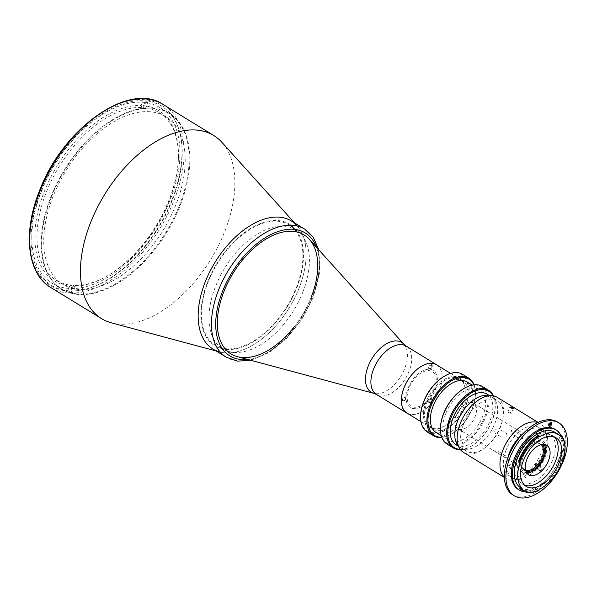 <?xml version="1.0" encoding="UTF-8"?>
<svg xmlns="http://www.w3.org/2000/svg" width="597" height="597" viewBox="0 0 597 597"><rect width="100%" height="100%" fill="white"/><g stroke="black" fill="none" stroke-linecap="round" stroke-linejoin="round"><path stroke-width="0.45" stroke-dasharray="2.98 2.24" d="M151.996 108.079A102.878 59.596 -58.5 0 1 179.354 205.555A102.878 59.596 -58.5 0 1 78.379 294.015A102.878 59.596 -58.5 0 1 51.021 196.54A102.878 59.596 -58.5 0 1 151.996 108.079M237.39 356.685A69.834 40.454 121.5 0 0 311.097 297.485A69.834 40.454 121.5 0 0 309.328 239.307M302.746 292.366A69.834 40.454 121.5 0 0 295.687 229.763A69.834 40.454 121.5 0 0 215.629 286.247A69.834 40.454 121.5 0 0 222.696 348.849A69.834 40.454 121.5 0 0 302.746 292.366M407.952 413.691A28.387 16.447 121.5 0 0 439.429 390.169A28.387 16.447 121.5 0 0 437.541 365.416M431.631 366.954A1.881 1.09 121.5 0 0 431.131 365.177A1.881 1.09 121.5 0 0 429.288 366.789A1.881 1.09 121.5 0 0 429.788 368.573A1.881 1.09 121.5 0 0 431.631 366.954M431.713 400.968A1.881 1.09 121.5 0 0 431.213 399.184A1.881 1.09 121.5 0 0 429.377 400.803A1.881 1.09 121.5 0 0 429.87 402.579A1.881 1.09 121.5 0 0 431.713 400.968M405.348 399.117A1.881 1.09 121.5 0 0 404.848 397.333A1.881 1.09 121.5 0 0 403.012 398.953A1.881 1.09 121.5 0 0 403.505 400.729A1.881 1.09 121.5 0 0 405.348 399.117M435.31 389.886A21.776 12.619 121.5 0 0 429.519 369.252A21.776 12.619 121.5 0 0 408.147 387.975A21.776 12.619 121.5 0 0 413.937 408.609A21.776 12.619 121.5 0 0 435.31 389.886M406.938 413.064A28.313 16.403 121.5 0 0 439.385 390.169A28.313 16.403 121.5 0 0 436.519 364.789M465.69 406.288A28.313 16.403 121.5 0 0 462.824 380.916A28.313 16.403 121.5 0 0 430.37 403.811A28.313 16.403 121.5 0 0 433.235 429.191A28.313 16.403 121.5 0 0 465.69 406.288M432.056 366.983A2.552 1.478 121.5 0 0 431.377 364.566A2.552 1.478 121.5 0 0 428.87 366.759A2.552 1.478 121.5 0 0 429.549 369.185A2.552 1.478 121.5 0 0 432.056 366.983M432.138 400.997A2.552 1.478 121.5 0 0 431.459 398.572A2.552 1.478 121.5 0 0 428.952 400.774A2.552 1.478 121.5 0 0 429.631 403.191A2.552 1.478 121.5 0 0 432.138 400.997M405.773 399.147A2.552 1.478 121.5 0 0 405.094 396.721A2.552 1.478 121.5 0 0 402.587 398.923A2.552 1.478 121.5 0 0 403.266 401.341A2.552 1.478 121.5 0 0 405.773 399.147M434.377 389.819A20.276 11.746 121.5 0 0 428.982 370.61A20.276 11.746 121.5 0 0 409.079 388.043A20.276 11.746 121.5 0 0 414.475 407.251A20.276 11.746 121.5 0 0 434.377 389.819M141.705 107.49L141.205 105.49A99.878 57.857 121.5 0 0 44.35 191.436A99.878 57.857 121.5 0 0 69.745 285.97L71.327 285.254A98.371 56.991 -58.5 0 1 56.282 280.321A98.371 56.991 -58.5 0 1 46.335 192.144A98.371 56.991 -58.5 0 1 141.705 107.49L143.273 108.445A98.371 56.991 -58.5 0 1 145.616 108.609L144.049 107.654A98.371 56.991 -58.5 0 1 159.093 112.579A98.371 56.991 -58.5 0 1 178.384 158.615A98.371 56.991 -58.5 0 1 169.041 200.756A98.371 56.991 -58.5 0 1 106.057 276.62A98.371 56.991 -58.5 0 1 73.67 285.418L75.237 286.373A98.371 56.991 -58.5 0 1 72.894 286.209L71.327 285.254M53.118 196.301A98.371 56.991 121.5 0 0 63.066 284.485A98.371 56.991 121.5 0 0 175.831 204.92A98.371 56.991 121.5 0 0 165.876 116.736A98.371 56.991 121.5 0 0 53.118 196.301M73.67 285.418L72.088 286.135A99.878 57.857 121.5 0 0 104.99 277.202A99.878 57.857 121.5 0 0 178.421 157.399A99.878 57.857 121.5 0 0 143.541 105.654L144.049 107.654M141.205 105.49L143.086 100.736A105.132 60.901 121.5 0 0 41.074 191.204A105.132 60.901 121.5 0 0 67.864 290.717L69.745 285.97M67.864 290.717L70.476 292.321L72.894 286.209M70.476 292.321A105.132 60.901 121.5 0 0 72.819 292.485L75.237 286.373M72.819 292.485L70.207 290.881L72.088 286.135M70.207 290.881A105.132 60.901 121.5 0 0 172.212 200.413A105.132 60.901 121.5 0 0 145.422 100.9L148.034 102.505A105.132 60.901 121.5 0 0 145.69 102.341L143.086 100.736M143.541 105.654L145.422 100.9M145.616 108.609L148.034 102.505M143.273 108.445L145.69 102.341M212.913 349.021A75.095 43.499 121.5 0 0 298.993 288.284A75.095 43.499 121.5 0 0 291.396 220.972M296.179 288.09A70.588 40.894 121.5 0 0 277.411 221.203A70.588 40.894 121.5 0 0 208.129 281.903A70.588 40.894 121.5 0 0 226.897 348.782A70.588 40.894 121.5 0 0 296.179 288.09M293.709 327.454A69.834 40.454 121.5 0 0 311.097 297.485M51.491 196.883A103.027 59.685 121.5 0 0 61.909 289.232A103.027 59.685 121.5 0 0 180.01 205.905A103.027 59.685 121.5 0 0 169.593 113.549A103.027 59.685 121.5 0 0 51.491 196.883M41.633 190.839A103.027 59.685 121.5 0 0 52.051 283.194A103.027 59.685 121.5 0 0 170.152 199.861A103.027 59.685 121.5 0 0 159.727 107.505A103.027 59.685 121.5 0 0 41.633 190.839M111.296 322.805A107.385 62.207 121.5 0 0 224.629 231.778A107.385 62.207 121.5 0 0 221.912 142.317M216.069 350.954L219.733 351.939A75.095 43.499 121.5 0 0 298.993 288.284A75.095 43.499 121.5 0 0 297.09 225.726L294.545 222.905M296.649 288.12A71.341 41.327 121.5 0 0 277.68 220.532A71.341 41.327 121.5 0 0 207.659 281.874A71.341 41.327 121.5 0 0 226.629 349.461A71.341 41.327 121.5 0 0 296.649 288.12M460.227 449.332A33.044 19.141 121.5 0 0 470.966 446.369A33.044 19.141 121.5 0 0 492.122 420.892A33.044 19.141 121.5 0 0 495.256 406.736A33.044 19.141 121.5 0 0 493.025 395.826M493.465 395.901A33.79 19.574 -58.5 0 1 495.279 406.124A33.79 19.574 -58.5 0 1 492.07 420.601A33.79 19.574 -58.5 0 1 470.436 446.66A33.79 19.574 -58.5 0 1 460.496 449.69M447.071 444.101A33.79 19.574 121.5 0 0 485.809 416.766A33.79 19.574 121.5 0 0 482.391 386.475M464.757 388.043A33.044 19.141 -58.5 0 1 484.816 416.415A33.044 19.141 -58.5 0 1 457.712 444.295A33.044 19.141 -58.5 0 1 440.467 427.676M436.183 432.579A29.663 17.186 121.5 0 0 470.182 408.587A29.663 17.186 121.5 0 0 467.182 381.998M445.705 413.669A29.663 17.186 121.5 0 0 448.705 440.258A29.663 17.186 121.5 0 0 482.712 416.266A29.663 17.186 121.5 0 0 479.712 389.677A29.663 17.186 121.5 0 0 445.705 413.669M441.705 437.161A33.044 19.141 121.5 0 0 451.138 434.213A33.044 19.141 121.5 0 0 472.294 408.736A33.044 19.141 121.5 0 0 475.428 394.58A33.044 19.141 121.5 0 0 473.772 384.841M474.078 384.804A33.79 19.574 -58.5 0 1 475.443 393.975A33.79 19.574 -58.5 0 1 472.242 408.452A33.79 19.574 -58.5 0 1 450.601 434.512A33.79 19.574 -58.5 0 1 441.81 437.452M427.243 431.944A33.79 19.574 121.5 0 0 465.973 404.609A33.79 19.574 121.5 0 0 462.556 374.319M444.929 375.886A33.044 19.141 -58.5 0 1 464.988 404.259A33.044 19.141 -58.5 0 1 437.877 432.138A33.044 19.141 -58.5 0 1 420.631 415.519M462.503 404.087A29.059 16.835 121.5 0 0 465.264 391.632A29.059 16.835 121.5 0 0 450.093 377.02A29.059 16.835 121.5 0 0 426.251 401.542A29.059 16.835 121.5 0 0 443.892 426.497A29.059 16.835 121.5 0 0 462.503 404.087M427.243 401.893A28.313 16.403 -58.5 0 1 450.466 378.005A28.313 16.403 -58.5 0 1 465.242 392.244A28.313 16.403 -58.5 0 1 462.556 404.37A28.313 16.403 -58.5 0 1 444.429 426.206A28.313 16.403 -58.5 0 1 427.243 401.893M456.011 444.735A29.663 17.186 121.5 0 0 490.018 420.743A29.663 17.186 121.5 0 0 487.018 394.154M463.451 424.542A29.663 17.186 121.5 0 0 466.451 451.131A29.663 17.186 121.5 0 0 500.45 427.139A29.663 17.186 121.5 0 0 497.45 400.55A29.663 17.186 121.5 0 0 463.451 424.542M525.897 471.123A15.768 9.134 -58.5 0 1 521.763 463.257A15.768 9.134 -58.5 0 1 523.263 456.496A15.768 9.134 -58.5 0 1 533.36 444.34A15.768 9.134 -58.5 0 1 542.248 444.444M541.195 444.646A15.022 8.701 121.5 0 0 540.419 444.064A15.022 8.701 121.5 0 0 532.822 444.631A15.022 8.701 121.5 0 0 523.203 456.212A15.022 8.701 121.5 0 0 521.778 462.645A15.022 8.701 121.5 0 0 524.726 469.675A15.022 8.701 121.5 0 0 525.591 470.1M506.443 433.474C507.771 436.482 506.525 438.004 502.704 438.041L495.398 433.564C493.831 430.228 495.077 428.706 499.137 428.997L506.443 433.474M513.159 429.982C510.704 429.803 510.711 431.415 513.166 434.81L520.472 439.288C523.405 439.198 523.397 437.586 520.465 434.459L513.159 429.982M456.406 415.266A15.022 8.701 -58.5 0 1 473.622 403.124A15.022 8.701 -58.5 0 1 475.145 416.587A15.022 8.701 -58.5 0 1 457.929 428.728A15.022 8.701 -58.5 0 1 456.406 415.266M495.443 451.653L502.749 456.13C506.569 458.168 507.823 458.257 506.495 456.392L499.189 451.914C495.129 450.474 493.883 450.392 495.443 451.653M521.39 456.369A18.776 10.873 121.5 0 0 526.382 474.152A18.776 10.873 121.5 0 0 544.807 458.011A18.776 10.873 121.5 0 0 539.815 440.22A18.776 10.873 121.5 0 0 521.39 456.369M510.883 412.654C511.816 413.564 511.032 413.512 508.54 412.49C507.666 411.445 508.443 411.505 510.883 412.654L511.472 413.221L513.353 408.467M537.83 422.542A32.29 18.708 -58.5 0 1 540.054 423.579A32.29 18.708 -58.5 0 1 545.449 430.997A32.29 18.708 -58.5 0 1 543.322 452.526A32.29 18.708 -58.5 0 1 515.36 480.085A32.29 18.708 -58.5 0 1 506.308 478.645A32.29 18.708 -58.5 0 1 504.368 477.13M497.264 397.348A32.29 18.708 -58.5 0 1 500.525 426.295A32.29 18.708 -58.5 0 1 463.511 452.414M522.576 434.109A28.462 16.485 -58.5 0 1 546.986 435.944A28.462 16.485 -58.5 0 1 545.106 454.914A28.462 16.485 -58.5 0 1 520.465 479.204A28.462 16.485 -58.5 0 1 507.756 458.287M486.786 395.378A29.813 17.268 -58.5 0 1 494.809 423.631A29.813 17.268 -58.5 0 1 475.555 446.705A29.813 17.268 -58.5 0 1 457.003 443.981M508.54 412.49L507.98 411.84L509.868 407.087M509.651 465.451L510.569 468.6L509.659 468.473L508.696 465.347L509.651 465.451M515.995 464.824L516.898 464.959L515.987 461.802L515.024 461.705L515.995 464.824M539.001 470.533C541.486 470.645 542.263 469.69 541.337 467.675C538.904 467.63 538.121 468.578 539.001 470.533L535.815 466.212C534.949 464.279 535.725 463.324 538.151 463.362L541.337 467.675M506.047 450.19A28.313 16.403 121.5 0 0 508.905 475.57A28.313 16.403 121.5 0 0 541.36 452.668A28.313 16.403 121.5 0 0 538.494 427.295A28.313 16.403 121.5 0 0 506.047 450.19M517.42 457.16A28.313 16.403 121.5 0 0 520.278 482.54A28.313 16.403 121.5 0 0 552.732 459.638A28.313 16.403 121.5 0 0 549.867 434.265A28.313 16.403 121.5 0 0 517.42 457.16M538.151 463.362C539.091 465.391 538.315 466.339 535.815 466.212M541.24 429.825C542.173 430.743 541.389 430.683 538.904 429.661C538.024 428.624 538.8 428.676 541.24 429.825L541.83 430.4L538.688 438.347L535.196 436.967L535.748 437.623C538.248 438.623 539.024 438.676 538.091 437.788M512.748 494.831A42.73 24.753 121.5 0 0 561.725 460.272A42.73 24.753 121.5 0 0 557.404 421.975M518.233 489.391A35.216 20.402 121.5 0 0 558.605 460.906A35.216 20.402 121.5 0 0 555.046 429.333M524.972 491.816A35.216 20.402 121.5 0 0 559.65 461.541A35.216 20.402 121.5 0 0 560.27 434.228M520.248 487.525A32.589 18.88 121.5 0 0 520.651 487.786A32.589 18.88 121.5 0 0 558.008 461.429A32.589 18.88 121.5 0 0 554.717 432.213M561.665 464.093L560.77 463.518A0.754 0.433 121.5 0 0 560.031 464.138A32.589 18.88 121.5 0 0 560.516 462.966A32.589 18.88 121.5 0 0 558.546 434.698L559.479 435.28M520.285 486.794A32.589 18.88 121.5 0 0 523.159 489.324A32.589 18.88 121.5 0 0 539.554 488.145A0.754 0.433 121.5 0 0 539.001 489.04L539.897 489.585M539.233 436.116L539.016 435.982A32.589 18.88 121.5 0 0 519.86 460.108A32.589 18.88 121.5 0 0 519.338 461.496M554.21 436.907A28.537 16.529 121.5 0 0 552.598 435.668A28.537 16.529 121.5 0 0 539.3 436.153M539.27 436.176A28.537 16.529 121.5 0 0 519.89 458.75A28.537 16.529 121.5 0 0 522.771 484.331A28.537 16.529 121.5 0 0 524.606 485.204M544.083 444.414A17.268 10.007 121.5 0 0 542.121 442.459A17.268 10.007 121.5 0 0 522.323 456.429A17.268 10.007 121.5 0 0 524.069 471.914A17.268 10.007 121.5 0 0 526.696 472.779M565.053 448.705A34.014 19.708 -58.5 0 1 561.822 463.279A34.014 19.708 -58.5 0 1 561.605 463.817L561.665 464.07M560.113 434.235A34.014 19.708 121.5 0 1 561.187 463.563L561.605 463.817M522.621 490.667A34.014 19.708 121.5 0 0 538.979 489.6L539.397 489.861M539.345 436.295L538.412 435.22M549.143 425.37A1.575 0.91 -58.5 0 1 548.188 425.534A1.575 0.91 -58.5 0 1 548.024 424.116L548.404 423.169A1.575 0.91 -58.5 0 1 550.21 421.892A1.575 0.91 -58.5 0 1 550.501 422.825M560.367 460.175A1.5 0.873 -58.5 0 1 558.889 461.466A1.5 0.873 -58.5 0 1 558.493 460.048A1.5 0.873 -58.5 0 1 559.971 458.757A1.5 0.873 -58.5 0 1 560.367 460.175M538.904 429.661L538.337 429.012L535.196 436.967M560.889 460.496A1.5 0.873 -58.5 0 1 559.411 461.787A1.5 0.873 -58.5 0 1 559.016 460.369A1.5 0.873 -58.5 0 1 560.486 459.071A1.5 0.873 -58.5 0 1 560.889 460.496M403.945 344.275A29.201 16.917 -58.5 0 1 404.684 368.603A29.201 16.917 -58.5 0 1 373.864 393.348M376.461 394.475A28.387 16.447 121.5 0 0 408.997 371.521A28.387 16.447 121.5 0 0 406.132 346.073M247.673 359.446A72.088 41.76 121.5 0 0 312.5 297.582A72.088 41.76 121.5 0 0 316.462 247.21M304.694 229.121A75.095 43.499 -58.5 0 1 312.291 296.433A75.095 43.499 -58.5 0 1 226.211 357.17M171.929 199.988A105.885 61.342 121.5 0 0 143.773 99.669A105.885 61.342 121.5 0 0 39.85 190.712A105.885 61.342 121.5 0 0 68.006 291.037A105.885 61.342 121.5 0 0 171.929 199.988M50.82 287.545A107.385 62.207 121.5 0 0 173.914 200.689A107.385 62.207 121.5 0 0 163.048 104.438M560.031 464.138L560.971 464.712M540.494 488.719L539.554 488.145M548.404 423.169L549.658 423.937M548.024 424.116L549.277 424.885M295.687 229.763L304.03 234.882M222.696 348.849L231.046 353.969M450.578 373.409L462.824 380.916M420.989 421.683L433.235 429.191M56.282 280.321L63.066 284.485M178.384 158.615L178.421 157.399M106.057 276.62L104.99 277.202M159.093 112.579L165.876 116.736M250.889 360.312L268.956 352.64L286.545 338.462L301.843 319.358L313.209 297.41L319.776 272.12L318.694 249.688M52.051 283.194L61.909 289.232M159.727 107.505L169.593 113.549M470.966 446.369L470.436 446.66M441.235 435.676L448.705 440.258M451.138 434.213L450.601 434.512M465.242 392.244L465.264 391.632M458.265 446.116L466.451 451.131M489.264 395.535L497.45 400.55M444.429 426.206L443.892 426.497M475.428 394.58L475.443 393.975M472.234 385.095L479.712 389.677M495.256 406.736L495.279 406.124M532.822 444.631L533.36 444.34M473.622 403.124L540.419 444.064M457.929 428.728L524.726 469.675M521.778 462.645L521.763 463.257M540.054 423.579L538.128 422.4M546.986 435.944L545.449 430.997M520.465 479.204L515.36 480.085M506.308 478.645L504.383 477.458M516.898 464.959L510.569 468.6M508.905 475.57L520.278 482.54M520.651 487.786L523.159 489.324M552.598 435.668L556.038 437.78M542.121 442.459L546.71 445.272M524.069 471.914L528.658 474.727M522.771 484.331L526.218 486.443M550.21 421.892L551.464 422.661M548.188 425.534L549.441 426.303M538.494 427.295L549.867 434.265M515.024 461.705L508.696 465.347"/><path stroke-width="0.9" d="M309.328 239.307A69.834 40.454 121.5 0 0 304.03 234.882A69.834 40.454 121.5 0 0 223.979 291.366A69.834 40.454 121.5 0 0 231.046 353.969A69.834 40.454 121.5 0 0 237.39 356.685L373.864 393.348A29.201 16.917 -58.5 0 1 368.259 366.043A29.201 16.917 -58.5 0 1 403.945 344.275L309.328 239.307M437.541 365.416A28.387 16.447 121.5 0 0 436.564 364.73A28.387 16.447 121.5 0 0 404.027 387.684A28.387 16.447 121.5 0 0 406.893 413.131A28.387 16.447 121.5 0 0 407.952 413.691M450.578 373.409L436.519 364.789A28.313 16.403 121.5 0 0 404.072 387.692A28.313 16.403 121.5 0 0 406.938 413.064L420.989 421.683M304.694 229.121L291.396 220.972A75.095 43.499 121.5 0 0 205.316 281.709A75.095 43.499 121.5 0 0 212.913 349.021L226.211 357.17A75.095 43.499 -58.5 0 1 218.614 289.858A75.095 43.499 -58.5 0 1 304.694 229.121L313.425 237.569L318.694 249.688M311.097 297.485A69.834 40.454 121.5 0 0 292.523 231.315A69.834 40.454 121.5 0 0 223.979 291.366A69.834 40.454 121.5 0 0 232.524 354.805A69.834 40.454 121.5 0 0 293.709 327.454M294.545 222.905L221.912 142.317A107.385 62.207 121.5 0 0 213.771 135.519A107.385 62.207 121.5 0 0 90.677 222.375A107.385 62.207 121.5 0 0 101.542 318.634A107.385 62.207 121.5 0 0 111.296 322.805L216.069 350.954M297.09 225.726A75.095 43.499 121.5 0 0 205.316 281.709A75.095 43.499 121.5 0 0 219.733 351.939M493.025 395.826A33.044 19.141 121.5 0 0 472.488 392.289A33.044 19.141 121.5 0 0 450.907 417.997A33.044 19.141 121.5 0 0 460.227 449.332M460.496 449.69A33.79 19.574 -58.5 0 1 453.332 447.937A33.79 19.574 -58.5 0 1 449.914 417.646A33.79 19.574 -58.5 0 1 488.652 390.311A33.79 19.574 -58.5 0 1 493.465 395.901M488.652 390.311L482.391 386.475A33.79 19.574 121.5 0 0 465.294 387.744A33.79 19.574 121.5 0 0 443.653 413.803A33.79 19.574 121.5 0 0 440.444 428.288A33.79 19.574 121.5 0 0 447.071 444.101L453.332 447.937M440.444 428.288L440.467 427.676A33.044 19.141 -58.5 0 1 443.601 413.52A33.044 19.141 -58.5 0 1 464.757 388.043L465.294 387.744M472.234 385.095L467.182 381.998A29.663 17.186 121.5 0 0 433.183 405.99A29.663 17.186 121.5 0 0 436.183 432.579L441.235 435.676M473.772 384.841A33.044 19.141 121.5 0 0 453.392 379.759A33.044 19.141 121.5 0 0 431.079 405.841A33.044 19.141 121.5 0 0 441.705 437.161M441.81 437.452A33.79 19.574 -58.5 0 1 433.504 435.78A33.79 19.574 -58.5 0 1 430.086 405.49A33.79 19.574 -58.5 0 1 468.824 378.162A33.79 19.574 -58.5 0 1 474.078 384.804M468.824 378.162L462.556 374.319A33.79 19.574 121.5 0 0 445.459 375.595A33.79 19.574 121.5 0 0 423.825 401.654A33.79 19.574 121.5 0 0 420.616 416.131A33.79 19.574 121.5 0 0 427.243 431.944L433.504 435.78M420.616 416.131L420.631 415.519A33.044 19.141 -58.5 0 1 423.773 401.363A33.044 19.141 -58.5 0 1 444.929 375.886L445.459 375.595M489.264 395.535L487.018 394.154A29.663 17.186 121.5 0 0 453.011 418.146A29.663 17.186 121.5 0 0 456.011 444.735L458.265 446.116M542.248 444.444A15.768 9.134 -58.5 0 1 542.934 457.877A15.768 9.134 -58.5 0 1 525.897 471.123M525.591 470.1A15.022 8.701 121.5 0 0 541.942 457.526A15.022 8.701 121.5 0 0 541.195 444.646M510.428 407.729C512.913 408.758 513.689 408.818 512.771 407.893C510.323 406.751 509.547 406.699 510.428 407.729L509.868 407.087M513.353 408.467L512.771 407.893M504.368 477.13A32.29 18.708 -58.5 0 1 503.04 449.698A32.29 18.708 -58.5 0 1 537.83 422.542M504.383 477.458L463.511 452.414A32.29 18.708 -58.5 0 1 459.578 448.34A32.29 18.708 -58.5 0 1 460.25 423.467A32.29 18.708 -58.5 0 1 491.846 395.699A32.29 18.708 -58.5 0 1 497.264 397.348L538.128 422.4M507.756 458.287A28.462 16.485 -58.5 0 1 509.607 452.422A28.462 16.485 -58.5 0 1 522.576 434.109M459.578 448.34L457.003 443.981A29.813 17.268 -58.5 0 1 457.615 421.019A29.813 17.268 -58.5 0 1 486.786 395.378L491.846 395.699M558.971 422.93L557.404 421.975A42.73 24.753 121.5 0 0 508.428 456.533A42.73 24.753 121.5 0 0 512.748 494.831L514.316 495.794A42.73 24.753 121.5 0 0 563.292 461.235A42.73 24.753 121.5 0 0 558.971 422.93A42.73 24.753 121.5 0 0 509.987 457.489A42.73 24.753 121.5 0 0 514.316 495.794M560.27 434.228A35.216 20.402 121.5 0 0 556.091 429.974L555.046 429.333A35.216 20.402 121.5 0 0 514.674 457.817A35.216 20.402 121.5 0 0 518.233 489.391L519.278 490.025A35.216 20.402 121.5 0 0 524.972 491.816M556.091 429.974A35.216 20.402 121.5 0 0 515.718 458.459A35.216 20.402 121.5 0 0 519.278 490.025M522.83 490.794A34.014 19.708 -58.5 0 1 520.129 488.503L519.711 488.249A34.014 19.708 121.5 0 0 522.412 490.54L522.83 490.794A34.014 19.708 -58.5 0 0 539.397 489.861L539.942 489.555A0.754 0.433 -58.5 0 1 540.494 488.719A32.589 18.88 121.5 0 0 560.971 464.712A0.754 0.433 -58.5 0 1 561.665 464.093A33.268 19.268 121.5 0 0 561.874 463.571A33.268 19.268 121.5 0 0 565.038 449.317A33.268 19.268 121.5 0 0 560.187 435.004A0.754 0.433 -58.5 0 1 559.479 435.28A32.589 18.88 121.5 0 0 558.158 434.325L554.717 432.213A32.589 18.88 121.5 0 0 517.36 458.571A32.589 18.88 121.5 0 0 520.248 487.525M518.98 461.377A34.014 19.708 -58.5 0 1 519.39 460.302A34.014 19.708 -58.5 0 1 538.83 435.474L538.412 435.22A34.014 19.708 121.5 0 0 518.972 460.048A34.014 19.708 121.5 0 0 518.562 461.123L519.98 461.705A0.754 0.433 -58.5 0 1 520.166 462.377A32.589 18.88 121.5 0 0 521.226 487.368A0.754 0.433 -58.5 0 1 521.106 488.234A33.268 19.268 121.5 0 0 539.942 489.555M520.166 462.377L519.226 461.802A32.589 18.88 121.5 0 1 519.338 461.496M558.926 463.362A28.537 16.529 121.5 0 0 556.038 437.78A28.537 16.529 121.5 0 0 523.33 460.862A28.537 16.529 121.5 0 0 526.218 486.443A28.537 16.529 121.5 0 0 558.926 463.362M524.606 485.204A28.537 16.529 121.5 0 0 555.479 461.25A28.537 16.529 121.5 0 0 554.21 436.907M548.456 460.757A17.268 10.007 121.5 0 0 546.71 445.272A17.268 10.007 121.5 0 0 526.912 459.242A17.268 10.007 121.5 0 0 528.658 474.727A17.268 10.007 121.5 0 0 548.456 460.757M526.696 472.779A17.268 10.007 121.5 0 0 543.867 457.944A17.268 10.007 121.5 0 0 544.083 444.414M560.187 435.004L560.098 434.079A34.014 19.708 -58.5 0 1 565.053 448.705L565.038 449.317M560.113 434.235A34.014 19.708 121.5 0 0 559.68 433.818L560.098 434.079M520.129 488.503L521.017 488.256L520.121 487.712A0.754 0.433 121.5 0 0 520.285 486.794L521.226 487.368M538.83 435.474L539.397 436.37A33.268 19.268 121.5 0 0 519.98 461.705M558.158 434.325A32.589 18.88 121.5 0 0 539.957 436.556A0.754 0.433 -58.5 0 1 539.397 436.37M539.233 436.116L539.957 436.556M551.621 424.071A1.575 0.91 121.5 0 0 551.464 422.661A1.575 0.91 121.5 0 0 549.658 423.937L549.277 424.885A1.575 0.91 121.5 0 0 549.441 426.303A1.575 0.91 121.5 0 0 551.247 425.027L551.621 424.071L550.367 423.303L549.994 424.258A1.575 0.91 -58.5 0 1 549.143 425.37M550.501 422.825A1.575 0.91 -58.5 0 1 550.367 423.303M403.945 344.275L406.132 346.073A28.387 16.447 121.5 0 0 373.588 369.036A28.387 16.447 121.5 0 0 376.461 394.475L406.893 413.131M316.462 247.21A72.088 41.76 121.5 0 0 272.299 233.867A72.088 41.76 121.5 0 0 222.577 291.269A72.088 41.76 121.5 0 0 247.673 359.446M50.82 287.545C27.059 273.695 22.619 232.337 39.499 190.801C62.648 128.4 129.183 80.983 163.048 104.438A107.385 62.207 121.5 0 0 39.962 191.286A107.385 62.207 121.5 0 0 50.82 287.545L101.542 318.634M549.994 424.258L551.247 425.027M373.864 393.348L376.461 394.475M406.132 346.073L436.564 364.73M250.889 360.312L237.703 361.118L226.211 357.17M163.048 104.438L213.771 135.519"/></g></svg>
